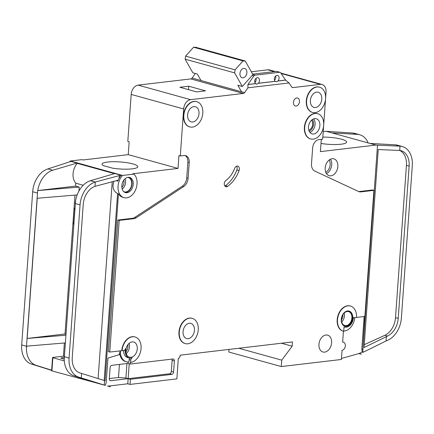 <?xml version="1.0" encoding="UTF-8"?>
<svg xmlns="http://www.w3.org/2000/svg" width="434" height="434" viewBox="0 0 434 434"><rect width="100%" height="100%" fill="white"/><g stroke="black" fill="none" stroke-linecap="round" stroke-linejoin="round"><path stroke-width="0.65" d="M246.903 72.706A4.807 3.374 -74.5 0 1 242.139 77.751A4.807 3.374 -74.5 0 1 239.942 73.53A4.807 3.374 -74.5 0 1 244.705 68.485A4.807 3.374 -74.5 0 1 246.903 72.706M201.002 80.534L197.324 74.03L192.826 72.782L185.139 59.17L185.589 56.138L193.559 47.219L243.04 60.923L245.237 60.982L252.93 74.594L255.062 75.185L279.621 72.283A2.186 1.535 -74.5 0 1 280.049 72.315A2.186 1.535 -74.5 0 1 280.733 72.836L285.529 80.062L289.044 82.965L291.751 87.044A2.186 1.535 -74.5 0 0 292.435 87.565A2.186 1.535 -74.5 0 0 292.804 87.603L320.335 84.353A8.74 6.136 -74.5 0 1 322.055 84.478A8.74 6.136 -74.5 0 1 326.048 92.154L322.679 139.173L318.881 139.623A7.866 5.523 105.5 0 0 312.637 147.989L311.509 163.672A8.74 6.136 105.5 0 0 314.829 171.099L358.555 191.497A8.74 6.136 105.5 0 0 359.227 191.747A8.74 6.136 105.5 0 0 360.947 191.871L359.602 191.497A8.74 6.136 105.5 0 1 358.571 191.502M193.559 47.219L195.761 47.279L245.237 60.982M241.483 91.748L237.81 85.243L242.308 86.491L234.615 72.879L235.071 69.847L243.04 60.923M185.139 59.17L234.615 72.879M185.589 56.138L235.071 69.847M242.308 86.491L252.93 74.594M81.283 378.101L79.97 378.258A4.373 0.857 -175.9 0 1 79.276 378.312L51.608 370.81L52.563 357.562L52.861 357.73L51.912 370.983M64.292 360.898L52.861 357.73M64.324 356.064L53.328 357.361A4.373 0.857 4.1 0 0 52.758 357.453L52.563 357.562M61.633 358.413L61.677 357.8L64.205 357.502A2.186 0.429 4.1 0 1 64.237 357.497M64.199 359.124L61.595 358.403A2.186 0.429 4.1 0 1 60.993 358.061A2.186 0.429 4.1 0 1 61.677 357.8M127.629 177.414A7.427 5.219 -74.5 0 1 128.323 177.539A7.427 5.219 -74.5 0 1 131.719 184.059A7.427 5.219 -74.5 0 1 124.357 191.855A7.427 5.219 -74.5 0 1 123.701 191.606M133.238 184.358A7.866 5.523 -74.5 0 1 125.442 192.609A7.866 5.523 -74.5 0 1 121.845 185.703A7.866 5.523 -74.5 0 1 129.641 177.446A7.866 5.523 -74.5 0 1 133.238 184.358M129.028 177.332A7.866 5.523 -74.5 0 1 132.039 184.027A7.866 5.523 -74.5 0 1 124.856 192.398M113.8 181.341L113.09 184.775C112.737 188.844 114.234 191.768 117.571 193.537L118.471 193.786A13.112 9.206 -74.5 0 0 122.838 197.329L124.043 197.665A13.112 9.206 -74.5 0 1 118.048 186.148A13.112 9.206 -74.5 0 1 122.578 175.444L133.97 174.099A13.112 9.206 -74.5 0 1 137.035 183.907A13.112 9.206 -74.5 0 1 124.043 197.665M116.225 180.701L117.755 181.124L119.09 178.26A13.112 9.206 -74.5 0 1 121.379 175.108L122.578 175.444M69.679 161.811A13.112 9.206 -74.5 0 1 70.4 160.987L121.379 175.108M311.498 120.261A5.571 3.911 -74.5 0 1 312.67 124.298A5.571 3.911 -74.5 0 1 308.769 130.113M225.957 180.387A3.494 2.458 105.5 0 0 224.269 183.658A3.494 2.458 105.5 0 0 225.87 186.728A3.494 2.458 105.5 0 0 227.649 186.332A28.845 20.252 105.5 0 0 239.091 170.562A3.494 2.458 105.5 0 0 237.789 166.13A3.494 2.458 105.5 0 0 234.62 168.441A21.852 15.342 105.5 0 1 225.957 180.387M348.936 311.042A7.866 5.523 -74.5 0 1 352.381 317.905A7.866 5.523 -74.5 0 1 344.737 326.2M352.679 317.992A7.866 5.523 -74.5 0 1 344.884 326.243A7.866 5.523 -74.5 0 1 341.287 319.337A7.866 5.523 -74.5 0 1 349.082 311.08A7.866 5.523 -74.5 0 1 352.679 317.992M353.743 317.834A0.873 0.613 105.5 0 1 353.341 317.14A8.74 6.136 105.5 0 1 344.65 327.084A8.74 6.136 105.5 0 1 344.043 326.867L343.804 330.203A0.873 0.613 105.5 0 1 342.898 331.104A13.112 9.206 -74.5 0 1 337.489 319.782A13.112 9.206 -74.5 0 1 350.482 306.03A13.112 9.206 -74.5 0 1 356.477 317.542L353.916 317.845A0.873 0.613 105.5 0 1 353.743 317.834L353.325 317.715M342.898 331.104L342.6 331.023A13.112 9.206 -74.5 0 1 337.191 319.701A13.112 9.206 -74.5 0 1 350.184 305.943A13.112 9.206 -74.5 0 1 350.336 305.986M70.4 160.987L81.793 159.641L82.992 159.978L128.242 154.634L129.158 141.815L127.808 141.441L131.182 94.422L183.658 108.961L180.289 155.98L184.087 155.529A7.866 5.523 105.5 0 1 185.633 155.643A7.866 5.523 105.5 0 1 189.229 162.549L188.106 178.233A8.74 6.136 105.5 0 1 183.658 186.577L136.238 217.732A8.74 6.136 105.5 0 1 133.748 218.687L119.198 220.401L109.759 352.05L123.826 350.509A2.186 1.535 105.5 0 0 125.497 348.616A8.74 6.136 105.5 0 0 125.247 350.341A8.74 6.136 105.5 0 0 129.245 358.017A8.74 6.136 105.5 0 0 132.24 357.822A2.186 1.535 105.5 0 0 130.824 360.063L129.175 359.607A2.186 1.535 105.5 0 1 129.695 358.115M123.571 350.536A8.74 6.136 105.5 0 0 127.596 357.562L129.245 358.017M179.264 332.097A13.112 9.206 -74.5 0 1 192.257 318.344A13.112 9.206 -74.5 0 1 198.251 329.856A13.112 9.206 -74.5 0 1 185.258 343.614A13.112 9.206 -74.5 0 1 179.264 332.097M185.106 343.571A13.112 9.206 -74.5 0 1 184.96 343.533A13.112 9.206 -74.5 0 1 178.965 332.015A13.112 9.206 -74.5 0 1 191.958 318.263A13.112 9.206 -74.5 0 1 192.105 318.301M304.69 127.428A13.112 9.206 -74.5 0 1 317.683 113.675A13.112 9.206 -74.5 0 1 323.672 125.187A13.112 9.206 -74.5 0 1 310.679 138.945A13.112 9.206 -74.5 0 1 304.69 127.428M310.532 138.902A13.112 9.206 -74.5 0 1 310.381 138.864A13.112 9.206 -74.5 0 1 304.386 127.346A13.112 9.206 -74.5 0 1 317.379 113.589A13.112 9.206 -74.5 0 1 317.531 113.632M306.588 100.927A13.112 9.206 -74.5 0 1 319.581 87.174A13.112 9.206 -74.5 0 1 325.576 98.686A13.112 9.206 -74.5 0 1 312.583 112.444A13.112 9.206 -74.5 0 1 306.588 100.927M312.431 112.401A13.112 9.206 -74.5 0 1 312.279 112.363A13.112 9.206 -74.5 0 1 306.29 100.845A13.112 9.206 -74.5 0 1 319.283 87.093A13.112 9.206 -74.5 0 1 319.429 87.136M183.815 115.417A13.112 9.206 -74.5 0 1 196.808 101.665A13.112 9.206 -74.5 0 1 202.803 113.176A13.112 9.206 -74.5 0 1 189.81 126.934A13.112 9.206 -74.5 0 1 183.815 115.417M189.658 126.891A13.112 9.206 -74.5 0 1 189.506 126.847A13.112 9.206 -74.5 0 1 183.517 115.335A13.112 9.206 -74.5 0 1 196.51 101.578A13.112 9.206 -74.5 0 1 196.656 101.621M322.831 137.073A17.919 3.515 -175.9 0 1 346.62 142.086A17.919 3.515 -175.9 0 1 341.043 144.213A17.919 3.515 -175.9 0 1 320.997 143.448M199.005 113.627A7.866 5.523 -74.5 0 1 191.21 121.878A7.866 5.523 -74.5 0 1 187.613 114.972A7.866 5.523 -74.5 0 1 195.408 106.715A7.866 5.523 -74.5 0 1 199.005 113.627M321.778 99.136A7.866 5.523 -74.5 0 1 313.983 107.388A7.866 5.523 -74.5 0 1 310.386 100.482A7.866 5.523 -74.5 0 1 318.182 92.23A7.866 5.523 -74.5 0 1 321.778 99.136M289.044 82.965L247.939 87.814L247.922 84.5L255.496 83.61A3.277 2.3 -74.5 0 1 254.725 81.158A3.277 2.3 -74.5 0 1 257.975 77.719A3.277 2.3 -74.5 0 1 259.472 80.594A3.277 2.3 -74.5 0 1 258.339 83.274L275.113 81.294A3.277 2.3 -74.5 0 1 274.348 78.842A3.277 2.3 -74.5 0 1 277.592 75.402A3.277 2.3 -74.5 0 1 279.095 78.283A3.277 2.3 -74.5 0 1 277.961 80.957L285.529 80.062M255.496 83.61L256.738 84.174L258.339 83.274M256.038 78.304A3.277 2.3 -74.5 0 1 256.174 79.682A3.277 2.3 -74.5 0 1 254.867 82.531M258.49 83.312L275.259 81.337L276.355 81.863L277.961 80.957M275.655 75.993A3.277 2.3 -74.5 0 1 275.796 77.366A3.277 2.3 -74.5 0 1 274.483 80.214M194.454 330.307A7.866 5.523 -74.5 0 1 186.658 338.558A7.866 5.523 -74.5 0 1 183.061 331.652A7.866 5.523 -74.5 0 1 190.857 323.395A7.866 5.523 -74.5 0 1 194.454 330.307M337.853 166.515A8.74 6.136 -74.5 0 1 329.194 175.689A8.74 6.136 -74.5 0 1 325.196 168.012A8.74 6.136 -74.5 0 1 333.86 158.839A8.74 6.136 -74.5 0 1 337.853 166.515M319.874 125.638A7.866 5.523 -74.5 0 1 312.079 133.889A7.866 5.523 -74.5 0 1 308.487 126.983A7.866 5.523 -74.5 0 1 316.283 118.726A7.866 5.523 -74.5 0 1 319.874 125.638M331.614 342.822A8.74 6.136 -74.5 0 1 322.95 351.99A8.74 6.136 -74.5 0 1 318.957 344.314A8.74 6.136 -74.5 0 1 327.616 335.146A8.74 6.136 -74.5 0 1 331.614 342.822M351.903 317.965A7.21 5.062 -74.5 0 1 344.759 325.527A7.21 5.062 -74.5 0 1 341.466 319.196A7.21 5.062 -74.5 0 1 348.611 311.628A7.21 5.062 -74.5 0 1 351.903 317.965M137.274 348.92A7.866 5.523 -74.5 0 1 129.478 357.177A7.866 5.523 -74.5 0 1 125.882 350.265A7.866 5.523 -74.5 0 1 133.677 342.014A7.866 5.523 -74.5 0 1 137.274 348.92M299.487 101.648A4.15 2.913 -74.5 0 1 295.37 106.004A4.15 2.913 -74.5 0 1 293.471 102.359A4.15 2.913 -74.5 0 1 297.588 98.003A4.15 2.913 -74.5 0 1 299.487 101.648M107.61 162.045A17.919 3.515 -175.9 0 1 127.081 162.717A17.919 3.515 -175.9 0 1 137.779 166.732A17.919 3.515 -175.9 0 1 132.202 168.859A17.919 3.515 -175.9 0 1 112.498 168.148L103.265 165.593A17.919 3.515 -175.9 0 1 102.033 164.171A17.919 3.515 -175.9 0 1 107.61 162.045M74.86 209.134A1.09 0.765 -74.5 0 1 74.697 209.112A1.09 0.765 -74.5 0 1 74.198 208.157L73.064 223.971A1.09 0.765 -74.5 0 1 73.883 222.816M83.225 185.247L75.836 183.202A13.112 9.206 -74.5 0 1 77.257 163.352L77.279 163.021A2.186 1.535 105.5 0 0 77.073 163.065L52.726 170.242A21.852 15.342 105.5 0 0 37.763 190.569L75.63 186.099L75.836 183.202M75.63 186.099L79.227 187.097L78.945 191.025M51.641 370.381L31.356 364.012A21.852 15.342 -74.5 0 1 21.7 344.921L26.496 346.251L27.054 338.471L65.024 333.99L74.984 195.099M65.024 333.99L65.892 334.229M63.435 356.168L64.384 342.99M79.612 378.291L99.983 383.933L73.937 375.811A21.852 15.342 -74.5 0 1 64.21 359.168L75.549 201.034A21.852 15.342 -74.5 0 1 90.505 180.707L95.306 182.036L120.853 175.19A2.186 1.535 105.5 0 1 121.064 175.146M77.257 163.352L114.435 173.654M119.09 178.26L119.279 175.656M133.97 174.099L132.771 173.768L178.021 168.425L178.938 155.605L180.289 155.98M64.281 356.715L69.082 358.045A21.852 15.342 105.5 0 0 78.738 377.141L104.268 385.061L104.589 380.585L105.071 380.737L118.471 193.786M104.268 385.061L105.337 385.397L106.205 382.452L107.952 358.077L119.128 354.681L120.272 350.808M109.759 352.05L108.408 351.676L117.847 220.027L119.198 220.401M133.748 218.687L132.397 218.313L117.847 220.027M132.397 218.313A8.74 6.136 105.5 0 0 134.887 217.358L182.307 186.202A8.74 6.136 105.5 0 0 186.756 177.859L187.879 162.175A7.866 5.523 105.5 0 0 184.944 155.518M115.064 173.486A2.186 1.535 -74.5 0 0 114.858 173.529L90.505 180.707M117.755 181.124L117.815 180.278L94.997 186.36L95.306 182.036A21.852 15.342 105.5 0 0 80.062 204.837L69.082 358.045M71.284 161.356A2.186 1.535 -74.5 0 0 71.073 161.399L47.924 168.913L52.726 170.242M323.221 131.627L326.108 131.285L375.887 145.075L320.411 151.623L321.29 139.336M195.322 73.476L192.116 78.071L244.597 92.61L247.939 87.814M244.597 92.61A2.186 1.535 -74.5 0 1 243.441 93.429L190.602 99.663A8.74 6.136 -74.5 0 0 183.658 108.961M121.786 350.629A13.112 9.206 -74.5 0 1 134.779 336.876A13.112 9.206 -74.5 0 1 134.925 336.92M122.084 350.715A13.112 9.206 -74.5 0 1 135.077 336.958A13.112 9.206 -74.5 0 1 140.849 350.271A13.112 9.206 -74.5 0 1 130.656 362.417L130.357 362.33L130.233 364.045L172.954 358.999A2.186 1.535 -74.5 0 1 173.383 359.032A2.186 1.535 -74.5 0 1 174.381 360.952L172.13 360.329L171.338 371.444A2.186 1.535 -74.5 0 1 169.602 373.766L128.149 378.66L127.78 383.786L130.032 384.41L176.86 378.882L178.331 358.365A2.186 1.535 -74.5 0 0 180.067 356.043L180.126 355.186L292.456 341.932L292.153 346.207L281.742 360.149L281.281 366.562L341.401 359.466L342.057 350.276A4.15 2.913 105.5 0 0 345.285 346.43A4.15 2.913 105.5 0 0 343.457 342.214A4.15 2.913 105.5 0 0 342.643 342.155L343.44 330.974M130.032 384.41L130.395 379.278L171.848 374.39A2.186 1.535 -74.5 0 0 173.584 372.063L174.381 360.952M360.947 191.871L373.918 190.342L364.88 316.435L356.488 317.422M247.922 84.5L253.847 76.01A2.186 1.535 -74.5 0 1 255.062 75.185M251.329 71.767L267.854 69.82A8.74 6.136 -74.5 0 1 269.574 69.945L275.205 71.502M281.281 366.562L228.799 352.023L228.989 349.424M131.182 94.422A8.74 6.136 -74.5 0 1 138.12 85.129L190.808 78.912L243.284 93.446M190.96 78.95L243.441 93.429M192.116 78.071A2.186 1.535 -74.5 0 1 190.965 78.89M129.218 363.763L128.149 378.66L110.746 380.71A2.186 1.535 -74.5 0 1 110.317 380.678A2.186 1.535 -74.5 0 1 109.314 378.763L110.111 367.647A2.186 1.535 -74.5 0 1 111.847 365.325L127.987 363.421L128.09 362.005M171.929 359.124A2.186 1.535 -74.5 0 1 172.13 360.329M128.242 154.634L178.021 168.425M79.346 378.307L105.337 385.397M26.496 346.251L26.425 348.697A21.852 15.342 105.5 0 0 36.152 365.341L51.657 370.18M107.372 386.059A4.373 3.071 105.5 0 0 108.164 386.103L127.78 383.786M108.164 386.103L109.932 386.781M109.487 386.645A4.373 3.071 105.5 0 0 109.552 386.661A4.373 3.071 105.5 0 0 110.41 386.727M360.985 354.231A4.373 3.071 105.5 0 0 361.397 354.079L358.734 353.607A4.373 3.071 105.5 0 0 359.146 353.455L362.189 352.072L361.815 349.034L364.148 316.522M373.918 190.342L372.567 189.967L359.602 191.497M364.918 315.898L362.824 350.184L377.52 145.168L400.012 146.16L399.703 150.479L378.236 149.524L364.039 347.58L387.535 336.057A17.479 12.277 105.5 0 0 398.222 318.377L409.137 166.103A17.479 12.277 105.5 0 0 401.146 150.75A17.479 12.277 105.5 0 0 399.703 150.479M375.887 145.075L377.52 145.168M362.824 350.184L363.068 352.316L386.048 341.005L386.363 336.589M27.168 338.46L37.221 198.267M27.054 338.471L37.666 190.586L37.481 193.043L32.68 191.714A21.852 15.342 -74.5 0 1 47.924 168.913M75.266 203.508A21.852 15.342 -74.5 0 1 75.549 201.034L75.266 203.508L80.062 204.837M26.436 348.703L26.62 346.158M368.157 142.976A21.852 15.342 105.5 0 0 359.732 134.746A21.852 15.342 105.5 0 0 357.432 134.366L332.102 132.945M386.048 341.005L388.029 340.104A21.852 15.342 105.5 0 0 401.385 318.003L412.3 165.728A21.852 15.342 105.5 0 0 402.313 146.54L397.517 145.211A21.852 15.342 -74.5 0 0 395.217 144.831L369.887 143.415M21.7 344.921L32.68 191.714M326.108 131.285L352.63 133.037A21.852 15.342 -74.5 0 1 354.931 133.417L359.732 134.746M280.049 72.315L276.751 71.404A2.186 1.535 -74.5 0 0 276.322 71.371L252.686 74.16M363.068 352.316L362.189 352.072M361.397 354.079L359.146 353.455M402.313 146.54A21.852 15.342 105.5 0 0 400.012 146.16L395.217 144.831M26.507 346.164L65.274 342.914M292.098 87.408L292.804 87.603M291.979 87.315L292.961 87.587M341.471 358.446L358.734 353.607M238.825 348.263L281.742 360.149M281.422 343.234L292.153 346.207M196.645 91.905L179.855 87.25L188.714 86.203L205.51 90.858L196.645 91.905M94.997 186.36A17.479 12.277 105.5 0 0 83.225 204.468L72.245 357.676A17.479 12.277 105.5 0 0 79.97 372.947L104.589 380.585M81.267 377.927L81.587 373.452M399.768 150.489A17.479 12.277 -74.5 0 1 406.436 165.354L395.52 317.628A17.479 12.277 -74.5 0 1 384.839 335.308L364.245 344.672M27.06 338.471L65.822 335.222M37.112 198.278L77.154 194.92M37.666 190.586L79.227 187.097M120.402 350.791A13.112 9.206 105.5 0 0 126.43 361.772A13.112 9.206 105.5 0 0 129.006 361.961L129.175 359.607M130.233 364.045L127.987 363.421M130.656 362.417L130.824 360.063M343.435 331.077A13.112 9.206 105.5 0 0 354.768 317.742M362.716 349.283L361.815 349.034M130.395 379.278L125.898 378.036L118.504 377.488L109.33 378.567M126.43 361.772L125.529 361.522A13.112 9.206 -74.5 0 1 119.594 353.097M224.855 186.012A3.494 2.458 105.5 0 0 225.403 185.709A28.845 20.252 105.5 0 0 236.845 169.938A3.494 2.458 105.5 0 0 236.552 166.227M126.94 363.546L125.898 378.036M118.504 377.488L119.442 364.43M278.107 81.001L285.68 80.106M248.074 84.543L255.642 83.648M188.47 89.637L188.714 86.203M77.908 378.188L77.99 377.075M64.091 359.092L64.205 357.502M79.335 377.493L79.276 378.312M79.97 378.258L80.008 377.705M341.439 319.918A6.119 4.297 105.5 0 0 342.865 315.773A6.119 4.297 105.5 0 0 342.876 314.737M344.167 313.093A7.21 5.062 -74.5 0 1 344.406 315.887A7.21 5.062 -74.5 0 1 341.704 321.99M125.893 351.844A6.776 4.758 105.5 0 0 127.932 346.647A6.776 4.758 105.5 0 0 127.862 344.737M129.11 343.354A7.866 5.523 -74.5 0 1 129.473 346.761A7.866 5.523 -74.5 0 1 126.251 353.677M121.867 187.396A6.336 4.448 105.5 0 0 124.032 182.242A6.336 4.448 105.5 0 0 123.891 180.083M125.095 178.765A7.427 5.219 -74.5 0 1 125.572 182.361A7.427 5.219 -74.5 0 1 122.22 189.143M325.782 172.293A7.649 5.371 105.5 0 0 330.166 164.698A7.649 5.371 105.5 0 0 329.184 159.994M330.448 159.218A8.74 6.136 -74.5 0 1 331.706 164.811A8.74 6.136 -74.5 0 1 326.46 173.611M309.144 131.149A6.776 4.758 105.5 0 0 313.538 124.195A6.776 4.758 105.5 0 0 312.35 119.567M313.657 118.878A7.866 5.523 -74.5 0 1 315.079 124.308A7.866 5.523 -74.5 0 1 309.909 132.413M73.785 224.166L73.064 223.971M74.198 208.157L74.908 208.353M117.571 193.537L104.176 380.455M98.111 378.578L112.222 181.765M252.1 75.527L253.847 76.01M73.937 375.811L78.738 377.141M31.356 364.012L36.152 365.341M276.322 71.371L279.621 72.283M352.63 133.037L357.432 134.366M114.858 173.529L120.853 175.19M71.073 161.399L77.073 163.065M267.854 69.82L274.315 71.61M281.178 73.509L320.335 84.353M138.12 85.129L190.602 99.663M409.137 166.103L406.436 165.354M398.222 318.377L395.52 317.628M387.535 336.057L384.839 335.308M171.848 374.39L169.602 373.766M173.584 372.063L171.338 371.444M227.649 186.332L225.403 185.709M239.091 170.562L236.845 169.938M189.229 162.549L187.879 162.175M136.238 217.732L134.887 217.358M183.658 186.577L182.307 186.202M188.106 178.233L186.756 177.859M110.746 380.71L109.932 380.488M254.72 81.391L255.583 81.63M192.257 318.344L191.958 318.263M317.683 113.675L317.379 113.589M319.581 87.174L319.283 87.093M196.808 101.665L196.51 101.578M280.89 73.08L322.055 84.478M189.81 126.934L189.506 126.847M312.583 112.444L312.279 112.363M310.679 138.945L310.381 138.864M185.258 343.614L184.96 343.533M135.077 336.958L134.779 336.876M342.936 331.12L342.638 331.034M344.65 327.084L344.037 326.916M350.482 306.03L350.184 305.943M343.457 342.214L342.654 341.992"/></g></svg>
